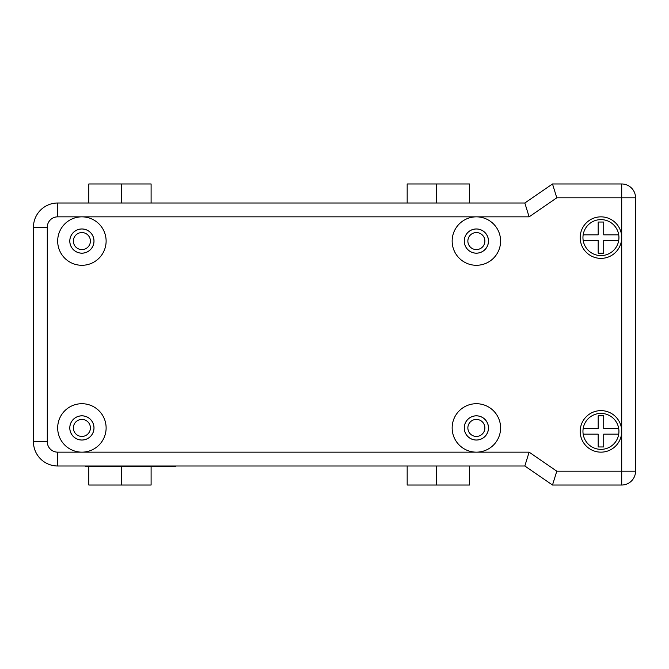 <?xml version="1.0" encoding="UTF-8"?>
<svg xmlns="http://www.w3.org/2000/svg" width="669" height="669" viewBox="0 0 669 669"><rect width="100%" height="100%" fill="white"/><g stroke="black" fill="none" stroke-linecap="round" stroke-linejoin="round"><path stroke-width="1" d="M69.819 427.926A12.075 12.075 0 0 1 81.894 415.85A12.075 12.075 0 0 1 93.969 427.926A12.075 12.075 0 0 1 81.894 440.01A12.075 12.075 0 0 1 69.819 427.926M90.407 427.926A8.513 8.513 0 0 1 81.894 436.439A8.513 8.513 0 0 1 73.381 427.926A8.513 8.513 0 0 1 81.894 419.413A8.513 8.513 0 0 1 90.407 427.926M69.819 241.074A12.075 12.075 0 0 1 81.894 228.99A12.075 12.075 0 0 1 93.969 241.074A12.075 12.075 0 0 1 81.894 253.15A12.075 12.075 0 0 1 69.819 241.074M90.407 241.074A8.513 8.513 0 0 1 81.894 249.587A8.513 8.513 0 0 1 73.381 241.074A8.513 8.513 0 0 1 81.894 232.561A8.513 8.513 0 0 1 90.407 241.074M464.294 427.926A12.075 12.075 0 0 1 476.378 415.85A12.075 12.075 0 0 1 488.454 427.926A12.075 12.075 0 0 1 476.378 440.01A12.075 12.075 0 0 1 464.294 427.926M484.883 427.926A8.513 8.513 0 0 1 476.378 436.439A8.513 8.513 0 0 1 467.865 427.926A8.513 8.513 0 0 1 476.378 419.413A8.513 8.513 0 0 1 484.883 427.926M529.12 452.152L476.378 452.152A24.226 24.226 0 0 1 452.152 427.926A24.226 24.226 0 0 1 476.378 403.708A24.226 24.226 0 0 1 500.596 427.926A24.226 24.226 0 0 1 476.378 452.152L81.894 452.152A24.226 24.226 0 0 1 57.676 427.926A24.226 24.226 0 0 1 81.894 403.708A24.226 24.226 0 0 1 106.12 427.926A24.226 24.226 0 0 1 81.894 452.152L57.676 452.152L57.676 465.992A24.226 24.226 0 0 1 33.45 441.774L47.29 441.774L47.29 227.226L33.45 227.226A24.226 24.226 0 0 1 57.676 203.008L57.676 216.848L81.894 216.848A24.226 24.226 0 0 1 106.12 241.074A24.226 24.226 0 0 1 81.894 265.292A24.226 24.226 0 0 1 57.676 241.074A24.226 24.226 0 0 1 81.894 216.848L476.378 216.848A24.226 24.226 0 0 1 500.596 241.074A24.226 24.226 0 0 1 476.378 265.292A24.226 24.226 0 0 1 452.152 241.074A24.226 24.226 0 0 1 476.378 216.848L529.12 216.848L556.8 197.815L621.71 197.815L621.71 237.612A20.764 20.764 0 0 1 600.946 258.376A20.764 20.764 0 0 1 580.182 237.612A20.764 20.764 0 0 1 600.946 216.848A20.764 20.764 0 0 1 621.71 237.612L621.71 431.388A20.764 20.764 0 0 1 600.946 452.152A20.764 20.764 0 0 1 580.182 431.388A20.764 20.764 0 0 1 600.946 410.624A20.764 20.764 0 0 1 621.71 431.388L621.71 471.185L556.8 471.185L529.12 452.152L524.822 465.992L552.502 485.025L621.71 485.025A13.84 13.84 0 0 0 635.55 471.185L635.55 197.815A13.84 13.84 0 0 0 621.71 183.975L552.502 183.975L524.822 203.008L57.676 203.008A24.226 24.226 0 0 0 33.45 227.226L33.45 441.774A24.226 24.226 0 0 0 57.676 465.992L524.822 465.992M556.8 471.185L552.502 485.025M556.8 197.815L552.502 183.975M529.12 216.848L524.822 203.008M94.003 427.926A12.109 12.109 0 0 0 81.894 415.817A12.109 12.109 0 0 0 69.785 427.926A12.109 12.109 0 0 0 81.894 440.043A12.109 12.109 0 0 0 94.003 427.926M488.487 241.074A12.109 12.109 0 0 0 476.378 228.957A12.109 12.109 0 0 0 464.261 241.074A12.109 12.109 0 0 0 476.378 253.183A12.109 12.109 0 0 0 488.487 241.074M488.487 427.926A12.109 12.109 0 0 0 476.378 415.817A12.109 12.109 0 0 0 464.261 427.926A12.109 12.109 0 0 0 476.378 440.043A12.109 12.109 0 0 0 488.487 427.926M94.003 241.074A12.109 12.109 0 0 0 81.894 228.957A12.109 12.109 0 0 0 69.785 241.074A12.109 12.109 0 0 0 81.894 253.183A12.109 12.109 0 0 0 94.003 241.074M130.338 465.992L130.338 466.686L175.328 466.686L175.328 465.992M85.356 465.992L85.356 466.686L130.338 466.686M407.17 465.992L407.17 485.025L469.454 485.025L469.454 465.992M151.102 466.686L151.102 485.025L88.818 485.025L88.818 466.686M151.102 203.008L151.102 183.975L88.818 183.975L88.818 203.008M407.17 203.008L407.17 183.975L469.454 183.975L469.454 203.008M618.725 428.62A17.996 17.996 0 0 1 618.725 434.156L603.714 434.156L603.714 446.959L598.178 446.959L598.178 434.156L583.167 434.156A17.996 17.996 0 0 1 583.167 428.62L598.178 428.62L598.178 415.817L603.714 415.817L603.714 428.62L618.725 428.62A17.996 17.996 0 0 0 583.167 428.62M582.95 237.612A17.996 17.996 0 0 1 600.946 219.616A17.996 17.996 0 0 1 618.725 240.38L603.714 240.38L603.714 253.183L598.178 253.183L598.178 240.38L583.167 240.38A17.996 17.996 0 0 1 582.95 237.612M583.167 234.844L598.178 234.844L598.178 222.041L603.714 222.041L603.714 234.844L618.725 234.844M618.725 240.38A17.996 17.996 0 0 1 583.167 240.38M583.167 434.156A17.996 17.996 0 0 0 618.725 434.156M635.55 203.008L635.55 465.992M464.294 241.074A12.075 12.075 0 0 1 476.378 228.99A12.075 12.075 0 0 1 488.454 241.074A12.075 12.075 0 0 1 476.378 253.15A12.075 12.075 0 0 1 464.294 241.074M484.883 241.074A8.513 8.513 0 0 1 476.378 249.587A8.513 8.513 0 0 1 467.865 241.074A8.513 8.513 0 0 1 476.378 232.561A8.513 8.513 0 0 1 484.883 241.074M621.71 471.185L621.71 485.025A13.84 13.84 0 0 0 635.55 471.185L621.71 471.185M631.494 188.031A13.84 13.84 0 0 0 621.71 183.975L621.71 197.815L635.55 197.815M436.648 203.008L436.648 183.975M121.624 203.008L121.624 183.975M436.648 465.992L436.648 485.025M121.624 466.686L121.624 485.025M47.29 227.226A10.378 10.378 0 0 1 57.676 216.848M57.676 452.152A10.378 10.378 0 0 1 47.29 441.774"/></g></svg>
